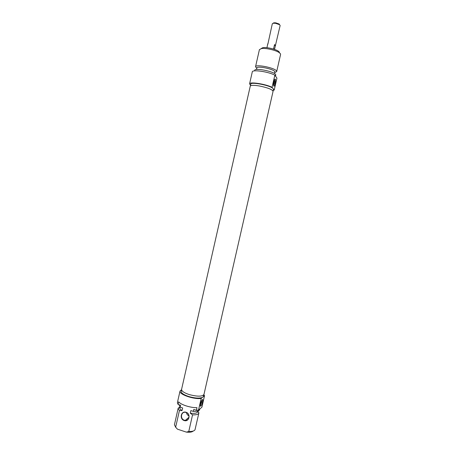 <?xml version="1.0" encoding="UTF-8"?>
<svg xmlns="http://www.w3.org/2000/svg" width="455" height="455" viewBox="0 0 455 455"><rect width="100%" height="100%" fill="white"/><g stroke="black" fill="none" stroke-linecap="round" stroke-linejoin="round"><path stroke-width="0.68" d="M259.225 85.944C253.822 85.079 250.83 85.148 250.261 86.137L181.579 389.366C181.528 391.095 184.053 392.83 189.161 394.559C197.333 396.703 202.265 396.669 203.965 394.451L273.068 91.319C272.272 89.464 267.659 87.673 259.225 85.944M279.62 24.724L279.148 24.007L275.77 22.841L273.87 22.807L273.125 23.25M267.858 44.186L272.317 23.751L273.199 23.239L275.497 23.285L279.563 24.684L280.138 25.526L274.536 49.276M267.756 43.845L266.943 47.695M274.638 49.447L273.609 48.622L274.524 44.596L275.565 45.619M274.524 44.596L275.309 45.892M279.433 52.2L278.386 51.21C275.423 49.049 266.425 47.002 262.808 47.673L261.028 48.645M274.519 79.83C274.814 81.758 274.49 83.601 273.54 85.341L273.54 85.341M273.876 81.809C273.375 84.391 273.392 85.859 273.921 86.211C275.201 86.228 276.299 77.054 274.718 79.466L273.876 81.809M273.068 91.108L273.478 89.117L274.217 90.056L276.936 78.118L274.837 75.16C268.404 71.668 252.218 69.348 252.286 71.879L249.573 83.874C249.454 81.564 265.601 83.999 272.067 87.314L274.837 75.16M272.067 87.314L273.478 89.117M274.217 90.056L273.245 90.346M250.523 85.187L249.573 83.874M255.528 66.788L259.413 49.64L261.42 48.577C265.544 47.82 275.866 50.164 279.245 52.626L280.434 53.753L280.587 54.452L276.68 71.594L276.515 70.969C274.871 67.795 255.505 63.95 255.528 66.788L256.768 68.364M274.883 72.476L276.68 71.594M250.352 85.955L250.762 84.152C250.625 81.672 269.337 85.148 272.818 88.27M274.621 73.608L274.809 71.606C273.37 68.898 256.836 65.622 256.842 68.028L256.512 69.496M275.616 76.264L275.702 74.535C274.041 71.429 254.686 67.579 254.72 70.343L254.601 70.872M184.332 420.215C179.992 419.015 180.885 411.667 185.293 412.287L186.095 412.452C190.344 413.601 189.644 420.801 185.327 420.397L184.332 420.215M184.184 420.551C189.223 422.24 191.128 413.845 186.067 412.264C181.039 410.598 179.145 418.947 184.184 420.551M186.425 412.571C186.715 414.158 187.574 415.273 188.99 415.921M178.064 404.421L178.65 401.839C180.936 404.762 190.628 407.868 196.975 407.674L196.378 410.279L193.785 409.449L193.341 411.4L190.861 410.603L190.27 413.197L192.55 414.858L188.762 431.511L186.368 432.113L177.439 429.162L175.653 427.182L179.406 410.62L182.057 410.552L182.643 407.97L180.186 407.179L180.629 405.24L178.064 404.421L177.405 402.584L180.021 391.05L181.551 389.696M186.368 432.113C189.803 432.455 192.078 432.102 193.199 431.05M192.55 414.858C196.304 414.988 198.408 414.38 198.863 413.043L195.019 429.753C194.302 431.004 192.215 431.59 188.762 431.511M198.863 413.043L197.902 411.019M190.27 413.197C194.547 413.686 196.981 413.231 197.572 411.838L197.749 411.064M193.341 411.4C197.089 411.536 199.193 410.95 199.643 409.631L199.779 409.028M196.378 410.279L198.517 410.114L201.178 398.432C193.83 399.615 178.661 394.269 180.021 391.05M203.846 394.769L204.523 395.713L201.906 407.191L198.517 410.114M201.883 400.07L201.741 401.975L200.285 405.342M175.476 427.017L177.439 429.162M202.56 402.004C202.993 399.763 202.828 399.029 202.065 399.803C200.587 402.675 200.075 404.831 200.536 406.269C201.218 405.957 201.889 404.535 202.56 402.004M204.523 395.713L201.178 398.432M175.653 427.182L174.43 424.748L178.144 408.334L179.406 410.62M179.89 406.918L178.144 408.334M202.35 397.482C199.227 398.534 194.689 398.205 188.728 396.504C183.644 394.775 181.13 393.04 181.187 391.3L181.556 389.679M203.851 394.752L203.379 396.641M180.009 407.026L179.833 407.805C179.685 408.647 180.425 409.563 182.057 410.552M178.969 404.711L180.186 407.179M273.87 22.807L273.199 23.239M279.148 24.007L279.563 24.684M273.586 85.711L273.921 86.211M262.808 47.673L261.42 48.577M278.386 51.21L279.245 52.626M185.327 420.397L189.001 417.246M197.629 411.582L198.892 412.702M200.285 405.763L200.536 406.269M179.89 407.555L178.269 408.016"/></g></svg>
